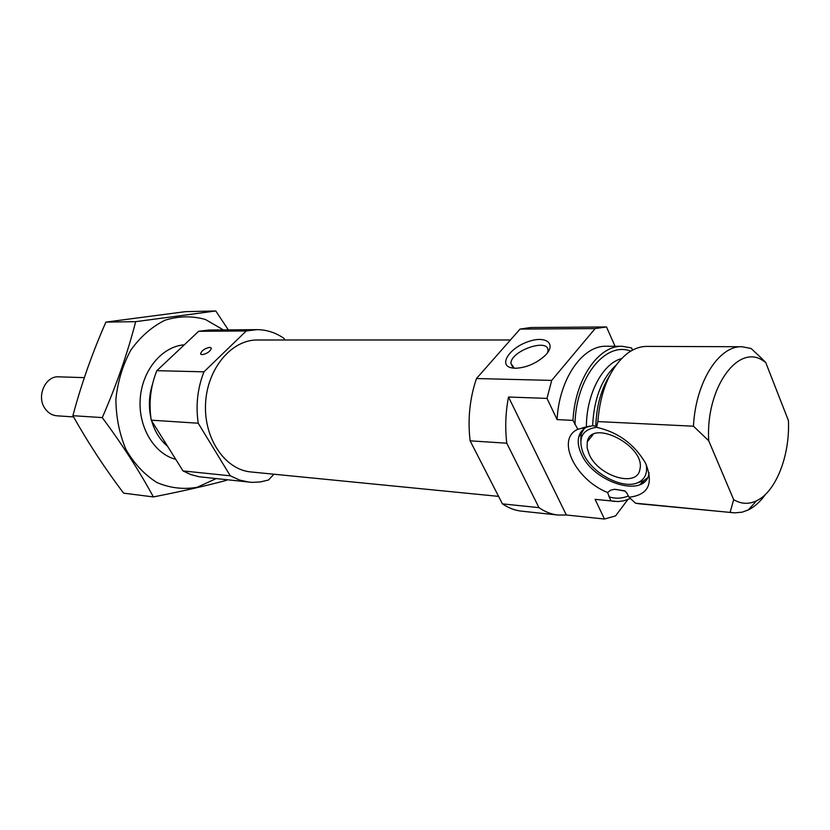 <?xml version="1.0" encoding="UTF-8"?>
<svg xmlns="http://www.w3.org/2000/svg" width="830" height="830" viewBox="0 0 830 830"><rect width="100%" height="100%" fill="white"/><g stroke="black" fill="none" stroke-linecap="round" stroke-linejoin="round"><path stroke-width="1.25" d="M615.061 346.286L606.491 326.947L595.131 328.576L551.701 380.399L547.001 398.4L508.52 397.031L566.351 514.994L604.468 519.03L595.1 499.359L610.88 500.864L607.57 492.512L610.673 490.167L614.397 489.295L624.71 490.831L626.692 492.813L629.026 497.212L635.51 503.198L639.183 503.789L734.82 512.847L742.165 512.172L748.359 509.911C754.709 506.746 760.477 501.496 765.696 494.161M761.297 358.01L765.706 362.461L763.413 360.905L761.297 358.01L751.077 348.476L741.937 346.743L646.923 346.401C640.262 346.401 633.767 348.714 627.439 353.352C610.392 367.213 600.526 389.955 597.828 421.578L596.656 427.326L595.805 426.143L592.641 425.717L577.815 429.276L572.99 420.374L557.096 419.607L547.001 398.4M577.815 429.276C555.561 439.132 575.304 479.615 607.57 492.512M765.706 362.461L788.417 420.551C790.087 455.39 775.998 491.775 756.535 500.791L748.359 509.911M595.1 499.359L617.987 501.569L623.683 500.843L630.395 498.498M604.468 519.03L615.601 515.897L627.76 499.619M632.533 350.125L631.568 347.936L622.199 346.307L606.357 346.255C582.619 345.207 559.026 379.061 557.096 419.607M605.672 326.947L530.64 327.528L520.037 329.085L476.482 378.542C469.718 398.462 467.601 419.223 470.122 440.834L506.777 443.21L538.961 507.638C545.061 511.861 551.431 514.33 558.061 515.046L566.351 514.994M470.122 440.834L502.441 503.872L538.961 507.638M520.037 329.085L595.131 328.576M476.482 378.542L551.701 380.399M508.52 397.031C505.543 412.375 504.962 427.772 506.777 443.21M502.441 503.872C508.551 508.012 514.942 510.44 521.603 511.166L558.061 515.046M610.88 500.864L614.563 501.455M622.199 346.307C598.503 345.249 574.941 379.435 572.99 420.374M635.51 503.198L733.772 512.774M597.828 421.578L693.465 426.205C695.561 382.277 718.832 345.602 741.937 346.743M730.172 512.162L733.668 499.65C741.159 504.111 748.785 504.495 756.535 500.791M763.413 360.905C738.244 342.78 705.386 388.274 708.737 440.792L693.465 426.205M733.668 499.65L708.737 440.792M159.007 432.586L168.075 447.059M284.856 339.999L283.922 338.339C275.529 332.56 266.451 329.666 256.709 329.655L246.261 330.963L203.962 371.83C197.519 388.243 195.6 405.372 198.225 423.227L151.226 420.177L183.025 470.932L190.859 474.584L199.013 476.742L251.988 482.375L260.309 481.96L268.495 480.02L273.962 474.21M198.225 423.227L230.294 475.808L183.025 470.932M230.294 475.808L239.548 480.051L249.208 482.168M256.709 329.655L209.015 330.029L198.661 331.295L156.839 370.678C150.489 386.479 148.622 402.975 151.226 420.177M246.261 330.963L198.661 331.295M209.845 347.314L211.401 348.206C210.239 351.484 207.147 353.653 202.115 354.701L200.58 353.819C201.721 350.55 204.803 348.382 209.845 347.314M203.962 371.83L156.839 370.678M510.44 339.989L257.341 339.999C231.508 339.636 207.116 368.676 205.56 403.577C203.682 438.468 225.106 469.77 250.857 471.938L498.591 496.371M515.212 368.281C525.784 367.846 535.537 363.789 544.49 356.122C557.355 344.18 546.42 335.092 528.233 341.638C510.097 347.677 498.591 364.297 510.647 367.649L515.212 368.281M629.026 497.212C648.417 495.033 653.905 483.662 645.512 463.088C634.255 444.071 617.976 432.15 596.656 427.326M649.06 472.82L648.956 473.484C645.46 498.923 593.491 482.915 581.311 453.844C578.406 447.598 577.545 441.965 578.749 436.933C580.004 432.15 583.034 428.726 587.837 426.662L589.508 426.06M580.803 440.668L581.228 433.831L584.953 427.108M647.348 478.039L643.177 481.026L637.181 482.915M646.134 464.354C647.68 472.799 645.242 478.754 638.799 482.209C624.036 490.437 592.267 473.93 583.583 454L583.127 453.004C577.68 438.064 582.183 429.483 596.625 427.274M589.196 454.373L587.101 447.785L587.277 441.851C591.219 418.04 645.906 446.001 639.92 469.272C637.284 488.196 598.316 476.244 589.196 454.373M580.678 438.043L581.591 437.057M547.624 352.626L547.956 350.862C549.273 337.364 510.336 350.81 510.938 363.509L514.413 368.25M153.374 496.931L123.597 493.155C104.705 468.151 87.804 442.328 72.895 415.685C81.371 383.958 92.379 352.76 105.908 322.102L185.412 311.655L215.79 310.97L135.674 321.656C127.55 353.217 116.418 385.203 102.277 417.604C122.435 444.766 139.461 471.212 153.374 496.931C181.22 491.464 205.612 485.924 226.549 480.321M72.895 415.685L102.277 417.604M228.323 329.873L215.79 310.97M105.908 322.102L135.674 321.656M184.27 344.834C162.203 346.369 142.272 370.066 140.239 398.493C138.008 426.9 154.162 453.896 175.753 459.322M223.405 329.915L205.363 319.457C192.072 315.763 178.626 316.002 165.046 320.193C151.921 326.698 140.54 336.617 130.901 349.98C122.788 364.899 117.787 381.302 115.889 399.168C116.024 417.137 119.396 433.955 126.004 449.601C134.284 463.835 144.638 474.833 157.057 482.593C170.171 488.092 183.513 489.659 197.115 487.283L216.091 478.64M84.328 377.65L58.857 376.83C45.401 375.648 36.178 396.398 44.945 408.453C48.036 412.925 52.041 415.374 56.938 415.809L73.58 416.909M615.642 489.368L625.239 491.163M608.981 496.828C615.455 498.872 621.929 498.591 628.383 495.977M630.759 351.121C605.153 341.006 575.46 378.356 575.003 424.638M621.483 358.612C602.518 363.602 586.385 394.136 586.395 426.713M615.808 365.428C601.636 378.739 593.917 398.825 592.641 425.717M609.905 375.087C601.138 389.156 596.438 406.171 595.805 426.143M152.502 384.197C149.006 395.205 148.466 406.368 150.863 417.666M151.662 420.872C154.671 431.299 159.785 439.61 166.996 445.783M639.961 484.616L644.194 480.477M587.837 426.662L581.955 428.031M578.749 436.933L581.228 433.831M638.799 482.209L643.177 481.026M587.277 441.851L593.045 434.557M584.081 428.083L583.791 427.46M512.795 367.348L510.938 363.509M513.345 368.167L510.647 367.649M200.901 354.369L200.58 353.819"/></g></svg>
